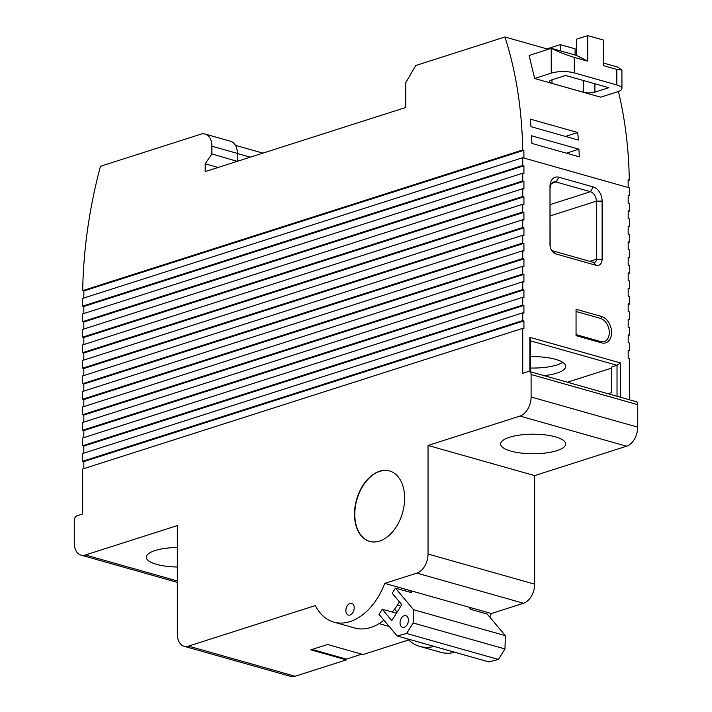 <?xml version="1.0" encoding="UTF-8"?>
<svg xmlns="http://www.w3.org/2000/svg" width="712" height="712" viewBox="0 0 712 712"><rect width="100%" height="100%" fill="white"/><g stroke="black" fill="none" stroke-linecap="round" stroke-linejoin="round"><path stroke-width="1.07" d="M218.077 167.462L205.198 163.822L205.198 171.583L405.751 107.476L405.751 82.654L415.781 65.495L504.915 36.997L548.311 49.27M629.364 399.752L629.364 358.474L628.18 358.136L628.18 350.384L629.364 350.722L629.364 342.962L628.18 342.632L628.18 334.871L629.364 335.21L629.364 327.449L628.18 327.12L628.18 319.359L629.364 319.697L629.364 311.945L628.18 311.607L628.18 303.855L629.364 304.184L629.364 296.432L628.18 296.094L628.18 288.342L629.364 288.68L629.364 280.92L628.18 280.59L628.18 272.829L629.364 273.168L629.364 265.407L628.18 265.078L628.18 257.317L629.364 257.655L629.364 249.903L628.18 249.565L628.18 241.813L629.364 242.142L629.364 234.39L628.18 234.052L628.18 226.3L629.364 226.639L629.364 218.878L628.18 218.548L628.18 210.788L629.364 211.126L629.364 203.365L628.18 203.036L628.18 195.275L629.364 195.613L629.364 187.861L628.18 187.523A350.58 229.077 -74.2 0 0 628.109 179.789L629.301 180.127A350.58 229.077 -74.2 0 0 618.408 91.528M205.198 163.822L211.882 153.934L211.882 146.174A16.26 10.627 -74.2 0 0 205.172 134.087A16.26 10.627 -74.2 0 0 200.74 134.23L100.463 166.279A350.58 229.077 -74.2 0 0 82.699 290.612L83.891 290.95L523.863 150.312A350.58 229.077 105.8 0 1 523.925 158.046L522.741 157.708L522.741 165.469L82.636 306.142L82.636 298.39L522.741 157.708M522.741 173.221L522.741 180.982L82.636 321.655L82.636 313.903L522.741 173.221L523.925 173.559L523.925 165.798L522.741 165.469M522.741 188.733L522.741 196.485L82.636 337.168L82.636 329.416L522.741 188.733L523.925 189.072L523.925 181.311L522.741 180.982M522.741 204.246L522.741 211.998L82.636 352.68L82.636 344.92L522.741 204.246L523.925 204.575L523.925 196.823L522.741 196.485M522.741 219.75L522.741 227.511L82.636 368.184L82.636 360.432L522.741 219.75L523.925 220.088L523.925 212.336L522.741 211.998M522.741 235.263L522.741 243.023L82.636 383.697L82.636 375.945L522.741 235.263L523.925 235.601L523.925 227.84L522.741 227.511M522.741 250.775L522.741 258.527L82.636 399.209L82.636 391.458L522.741 250.775L523.925 251.113L523.925 243.353L522.741 243.023M522.741 266.288L522.741 274.04L82.636 414.722L82.636 406.961L522.741 266.288L523.925 266.617L523.925 258.865L522.741 258.527M522.741 281.792L522.741 289.553L82.636 430.226L82.636 422.474L522.741 281.792L523.925 282.13L523.925 274.378L522.741 274.04M522.741 297.305L522.741 305.065L82.636 445.739L82.636 437.987L522.741 297.305L523.925 297.643L523.925 289.882L522.741 289.553M522.741 312.817L522.741 320.569L82.636 461.251L82.636 453.5L522.741 312.817L523.925 313.155L523.925 305.395L522.741 305.065M177.341 582.354L80.999 555.111A16.26 10.627 -74.2 0 1 74.279 543.025L74.279 520.534A4.067 2.652 -74.2 0 1 77.065 515.764L82.636 513.984L82.636 469.003L522.741 328.33L523.925 328.659L523.925 320.907L522.741 320.569M522.741 328.33L522.741 373.31L528.313 371.531A4.067 2.652 -74.2 0 1 529.425 371.495A4.067 2.652 -74.2 0 1 531.099 374.512L531.099 397.002L637.721 427.156A16.26 10.627 105.8 0 1 626.578 446.219L534.659 475.607L534.659 584.178A16.26 10.627 105.8 0 1 523.516 603.251L491.387 613.522A59.363 38.786 105.8 0 1 489.874 617.215M576.053 335.646L576.053 309.275L601.524 316.475A13.822 9.603 -107.7 0 1 611.59 332.513A13.822 9.603 -107.7 0 1 601.524 342.846L576.053 335.646M549.993 186.357A12.193 8.473 -107.7 0 1 558.876 177.235L593.229 186.945A12.193 8.473 -107.7 0 1 602.112 201.095L602.112 259.257A8.135 5.651 -107.7 0 1 596.193 265.336L555.912 253.953A8.135 5.651 -107.7 0 1 551.355 249.859A8.135 5.651 -107.7 0 1 550.073 245.854A8.135 5.651 -107.7 0 1 549.993 244.519L549.993 186.357L550.162 246.245A4.067 2.821 72.3 0 0 550.171 246.477M523.863 150.312L522.679 149.974A350.58 229.077 -74.2 0 0 504.915 36.997M522.679 149.974L82.699 290.612M628.18 195.996L629.364 195.613M628.18 211.5L629.364 211.126M628.18 227.012L629.364 226.639M628.18 242.525L629.364 242.142M628.18 258.038L629.364 257.655M628.18 273.542L629.364 273.168M628.18 289.054L629.364 288.68M628.18 304.567L629.364 304.184M628.18 320.08L629.364 319.697M628.18 335.583L629.364 335.21M628.18 351.096L629.364 350.722M529.425 371.495L636.038 401.639A4.067 2.652 105.8 0 1 637.721 404.665L637.721 427.156M454.87 652.281A59.363 38.786 105.8 0 1 440.514 652.272L419.777 646.407A59.363 38.786 105.8 0 1 407.54 638.904M408.626 639.972L363.067 654.533L327.529 644.485L310.815 649.833L346.361 659.882L295.106 676.258A16.26 10.627 105.8 0 1 290.683 676.4L184.061 646.256A16.26 10.627 -74.2 0 0 188.484 646.113L295.106 676.258M312.105 649.415L346.361 659.098L361.785 654.168M346.361 659.098L346.361 659.882M551.07 249.298A4.067 2.821 72.3 0 0 553.126 250.962L593.408 262.354A4.067 2.821 72.3 0 0 594.645 262.345A4.067 2.821 72.3 0 0 596.371 259.31L596.371 201.149A8.135 5.651 72.3 0 0 590.444 191.715L556.09 182.005A8.135 5.651 72.3 0 0 553.616 182.014A8.135 5.651 72.3 0 0 550.162 188.084M534.659 475.607L428.037 445.454L519.956 416.075A16.26 10.627 -74.2 0 0 531.099 397.002M491.387 613.522L384.765 583.377L416.894 573.107A16.26 10.627 -74.2 0 0 428.037 554.034L428.037 445.454M80.999 555.111A16.26 10.627 -74.2 0 0 85.422 554.977L177.341 525.589L177.341 634.161A16.26 10.627 -74.2 0 0 184.061 646.256M470.659 607.656A59.363 38.786 105.8 0 1 470.267 608.653M434.133 646.416A59.363 38.786 105.8 0 1 419.777 646.407M628.126 180.501L629.301 180.127M384.765 583.377A59.363 38.786 105.8 0 1 333.892 622.119A59.363 38.786 105.8 0 1 315.318 605.574L188.484 646.113M354.22 607.87A6.096 3.987 105.8 0 1 348.382 615.079A6.096 3.987 105.8 0 1 345.872 610.157A6.096 3.987 105.8 0 1 351.701 603.34A6.096 3.987 105.8 0 1 354.22 607.87M354.505 514.18A36.588 23.905 -74.2 0 0 369.617 541.378A36.588 23.905 -74.2 0 0 402.574 512.667A36.588 23.905 -74.2 0 0 389.526 470.952A36.588 23.905 -74.2 0 0 354.505 514.18M600.412 341.653A1.629 1.059 105.8 0 1 600.848 341.635L604.123 341.635A12.193 8.473 72.3 0 0 609.089 329.985A12.193 8.473 72.3 0 0 600.412 318.389L576.053 311.5M379.113 623.614L389.179 626.453M523.925 320.907L83.82 461.59L83.82 468.629M83.82 461.59L82.636 461.251M523.925 305.395L83.82 446.077L83.82 453.117M83.82 446.077L82.636 445.739M523.925 289.882L83.82 430.564L83.82 437.604M83.82 430.564L82.636 430.226M523.925 274.378L83.82 415.052L83.82 422.091M83.82 415.052L82.636 414.722M523.925 258.865L83.82 399.548L83.82 406.588M83.82 399.548L82.636 399.209M523.925 243.353L83.82 384.035L83.82 391.075M83.82 384.035L82.636 383.697M523.925 227.84L83.82 368.522L83.82 375.562M83.82 368.522L82.636 368.184M523.925 212.336L83.82 353.01L83.82 360.05M83.82 353.01L82.636 352.68M523.925 196.823L83.82 337.506L83.82 344.546M83.82 337.506L82.636 337.168M523.925 181.311L83.82 321.993L83.82 329.033M83.82 321.993L82.636 321.655M523.925 165.798L83.82 306.48L83.82 313.52M83.82 306.48L82.636 306.142M510.869 451.097A32.529 9.781 180 0 0 546.059 452.948A32.529 9.781 180 0 0 565.684 443.968A32.529 9.781 180 0 0 533.154 434.195A32.529 9.781 180 0 0 500.634 443.968A32.529 9.781 180 0 0 510.869 451.097M177.341 547.457A32.529 9.781 180 0 0 146.316 557.229A32.529 9.781 180 0 0 156.56 564.349A32.529 9.781 180 0 0 177.341 566.992M237.212 161.348L211.882 153.934M237.354 161.135L237.354 153.383A16.26 10.627 -74.2 0 0 230.635 141.287L205.172 134.087M389.678 470.997A36.588 23.905 -74.2 0 0 354.798 514.26A36.588 23.905 -74.2 0 0 369.759 541.414M405.502 589.233A59.363 38.786 105.8 0 1 404.888 590.791M399.432 601.871A59.363 38.786 105.8 0 1 392.267 612.053M383.946 620.214A59.363 38.786 105.8 0 1 354.62 627.984L333.892 622.119M397.163 635.967L488.966 661.929L498.418 659.446L504.968 648.943L413.165 622.982L406.605 633.484L397.163 635.967L379.042 614.376L382.255 609.223L391.805 620.606L401.764 604.648L392.214 593.274L395.436 588.121L411.723 592.722L409.818 590.453M400.865 606.099L397.412 605.129M397.109 612.115L394.599 609.125M401.39 618.114A6.096 3.987 -74.2 0 0 402.565 627.352A6.096 3.987 -74.2 0 0 408.056 622.573A6.096 3.987 -74.2 0 0 405.885 615.622A6.096 3.987 -74.2 0 0 401.39 618.114M469.048 607.202L470.952 609.472L487.239 614.082L505.36 635.665L413.547 609.712L413.165 622.982M413.547 609.712L395.436 588.121M505.36 635.665L504.968 648.943M396.415 613.228L382.255 609.223M406.605 633.484L498.418 659.446M83.82 298.008A350.58 229.077 105.8 0 1 83.891 290.95M578.349 140.068L530.965 126.665A350.58 229.077 -74.2 0 0 530.333 119.118L577.717 132.512A350.58 229.077 105.8 0 1 578.349 140.068M579.292 156.827L531.909 143.432A350.58 229.077 -74.2 0 0 531.561 135.787L578.945 149.182A350.58 229.077 105.8 0 1 579.292 156.827M534.659 78.507L600.661 97.17L617.446 91.857A16.26 4.886 180 0 0 621.932 88.493A16.26 4.886 180 0 0 616.806 84.933L574.299 72.909A16.26 4.886 0 0 0 551.239 73.14L534.659 78.507L529.096 55.483L551.239 48.327A16.26 4.886 0 0 1 551.311 48.3L576.578 55.447L576.578 39.16L587.712 35.6L603.384 40.032L603.384 65.62L616.806 69.42L616.806 84.933M566.423 153.187L578.945 149.182M565.479 136.428L577.717 132.512M608.11 393.745L611.733 392.588L611.733 366.992L617.028 365.3L620.472 362.942L620.472 397.243M530.618 368.024A32.529 9.781 180 0 0 556.846 364.971A32.529 9.781 180 0 0 562.729 362.346M544.057 375.633A32.529 9.781 180 0 0 556.846 373.115A32.529 9.781 180 0 0 565.684 366.422A32.529 9.781 180 0 0 555.44 359.293A32.529 9.781 180 0 0 530.618 356.668M567.402 382.228L611.733 368.06M530.618 371.833L530.618 339.544L529.853 337.319L620.472 362.942M594.885 92.151L608.813 87.701L565.577 75.472L551.649 79.931A8.135 2.448 0 0 0 549.442 81.604A8.135 2.448 0 0 0 551.996 83.384L583.395 92.257A8.135 2.448 0 0 0 594.885 92.151L594.885 83.767M560.291 50.846L560.291 44.625L575.1 48.817L575.1 55.029M560.291 44.625L546.958 48.888M603.384 63.03L617.509 67.026L621.932 70.052L616.806 69.42M551.311 48.3C558.778 51.985 566.441 55.011 574.299 57.396L587.712 61.196L587.712 35.6M587.712 61.196L576.578 55.447M529.853 371.611L529.853 337.319M523.925 158.046L628.18 187.523M596.193 265.336L593.408 262.354M555.912 253.953L553.126 250.962M237.354 153.525L250.259 157.174M626.578 446.219L519.956 416.075M534.659 584.178L428.037 554.034M523.516 603.251L416.894 573.107M637.721 404.665L531.099 374.512M85.422 554.977L177.341 580.965M600.412 318.389A1.629 1.059 -74.2 0 0 601.524 316.475M576.053 334.622L600.848 341.635A1.629 1.059 105.8 0 1 601.524 342.846M602.112 259.257L596.371 259.31L589.928 261.366M602.112 201.095L596.371 201.149L550.162 215.914M593.229 186.945L590.444 191.715L550.162 204.593M558.876 177.235L556.09 182.005L551.595 183.438M237.354 153.383L211.882 146.174M549.993 244.519L550.162 246.245M617.028 396.264L617.028 365.3L530.618 340.87M583.395 80.518L583.395 92.257M551.996 79.815L551.996 83.384M574.299 57.396L574.299 72.909M551.239 48.327L551.239 73.14M262.942 153.125L235.476 145.355M621.932 70.052L621.932 88.493"/></g></svg>

